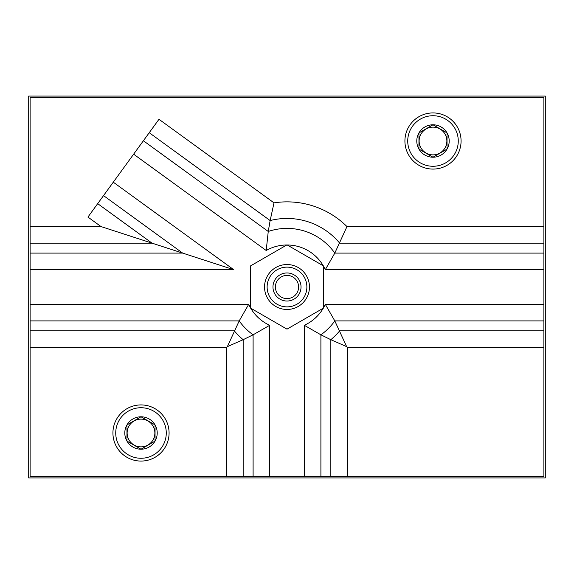 <?xml version="1.0" encoding="UTF-8"?>
<svg xmlns="http://www.w3.org/2000/svg" width="574" height="574" viewBox="0 0 574 574"><rect width="100%" height="100%" fill="white"/><g stroke="black" fill="none" stroke-linecap="round" stroke-linejoin="round"><path stroke-width="0.86" d="M155.045 441.097L141.003 449.205L126.969 441.097L126.969 424.889L141.003 416.789A16.208 16.208 0 0 1 155.045 424.889L155.045 441.097A16.208 16.208 0 0 1 126.969 441.097A16.208 16.208 0 0 1 141.003 416.789L155.045 424.889A16.208 16.208 0 0 1 155.045 441.097L155.045 424.889L141.003 416.789L126.969 424.889L126.969 441.097L141.003 449.205L155.045 441.097M447.031 149.111L432.997 157.211L418.955 149.111L418.955 132.903L432.997 124.795A16.208 16.208 0 0 1 447.031 132.903L447.031 149.111A16.208 16.208 0 0 1 418.955 149.111A16.208 16.208 0 0 1 432.997 124.795L447.031 132.903A16.208 16.208 0 0 1 447.031 149.111L447.031 132.903L432.997 124.795L418.955 132.903L418.955 149.111L432.997 157.211L447.031 149.111M149.226 132.709L270.139 220.559L274.006 202.859L158.984 119.292L87.937 217.072L101.01 226.565L152.067 243.161L30.106 243.161L30.106 97.487L543.894 97.487L543.894 476.513L243.161 476.513L243.161 339.693L253.098 334.807L269.687 325.286A42.017 42.017 0 0 1 250.723 308.202M28.7 96.08L28.7 477.92L545.3 477.92L545.3 96.08L28.7 96.08M227.354 346.646L226.565 347.435L30.106 347.435L30.106 330.839L234.307 330.839A68.55 68.55 0 0 0 243.161 339.693L227.354 346.646L239.193 320.902L248.714 304.313A42.017 42.017 0 0 0 250.501 307.815M330.839 476.513L330.839 339.693L320.902 334.807A58.605 58.605 0 0 0 334.807 320.902L346.646 346.646L347.435 347.435L543.894 347.435M304.313 476.513L304.313 325.286L320.902 334.807L320.902 476.513M323.499 307.815A42.017 42.017 0 0 0 325.286 304.313L334.807 320.902L543.894 320.902M543.894 226.565L346.969 226.565L334.807 253.098L325.286 269.687A42.017 42.017 0 0 0 323.499 266.185M30.106 243.161L30.106 330.839M543.894 243.161L339.693 243.161A68.55 68.55 0 0 0 270.139 220.559L268.252 231.473L266.2 250.494A42.017 42.017 0 0 1 286.778 244.983M113.286 182.188L233.726 269.687L152.067 243.161L97.688 203.648M30.106 347.435L30.106 476.513L243.161 476.513M543.894 330.839L339.693 330.839A68.55 68.55 0 0 1 330.839 339.693L346.646 346.646M250.501 265.927L250.501 308.073L287 329.146L323.499 308.073L323.499 265.927L287 244.854L250.501 265.927M287 267.125A19.875 19.875 0 0 1 304.213 296.937A19.875 19.875 0 0 1 269.787 296.937A19.875 19.875 0 0 1 287 267.125M287 272.959A14.041 14.041 0 0 1 299.154 294.017A14.041 14.041 0 0 1 274.846 294.017A14.041 14.041 0 0 1 287 272.959M287 264.542A22.458 22.458 0 0 1 306.451 298.229A22.458 22.458 0 0 1 267.549 298.229A22.458 22.458 0 0 1 287 264.542M287 275.391A11.609 11.609 0 0 1 297.052 292.805A11.609 11.609 0 0 1 276.948 292.805A11.609 11.609 0 0 1 287 275.391M141.003 407.727A25.27 25.27 0 0 1 162.887 445.632A25.27 25.27 0 0 1 119.119 445.632A25.27 25.27 0 0 1 141.003 407.727M141.003 404.921A28.076 28.076 0 0 1 165.319 447.031A28.076 28.076 0 0 1 116.687 447.031A28.076 28.076 0 0 1 141.003 404.921M432.997 115.733A25.27 25.27 0 0 1 454.881 153.638A25.27 25.27 0 0 1 411.113 153.638A25.27 25.27 0 0 1 432.997 115.733M432.997 112.927A28.076 28.076 0 0 1 457.313 155.045A28.076 28.076 0 0 1 408.681 155.045A28.076 28.076 0 0 1 432.997 112.927M432.997 154.872A13.869 13.869 0 0 0 445.008 134.072A13.869 13.869 0 0 0 420.986 134.072A13.869 13.869 0 0 0 432.997 154.872M141.003 446.866A13.869 13.869 0 0 0 153.014 426.059A13.869 13.869 0 0 0 128.992 426.059A13.869 13.869 0 0 0 141.003 446.866M269.687 476.513L269.687 325.286M304.313 325.286A42.017 42.017 0 0 0 323.277 308.202M543.894 304.313L325.286 304.313M543.894 269.687L325.286 269.687M323.277 265.798A42.017 42.017 0 0 0 287.222 244.983M347.435 476.513L347.435 347.435M30.106 320.902L239.193 320.902A58.605 58.605 0 0 0 253.098 334.807L253.098 476.513M543.894 253.098L334.807 253.098A58.605 58.605 0 0 0 268.252 231.473L143.385 140.752M103.535 195.605L182.668 253.098L30.106 253.098M233.726 269.687L30.106 269.687M133.634 154.176L266.2 250.494M248.714 304.313L30.106 304.313M346.969 226.565A85.139 85.139 0 0 0 274.006 202.859M101.01 226.565L30.106 226.565M226.565 476.513L226.565 347.435"/></g></svg>
